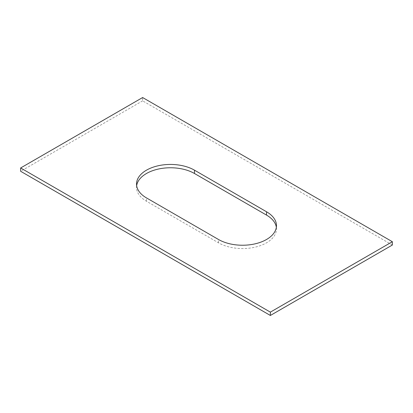 <?xml version="1.0" encoding="UTF-8"?>
<svg xmlns="http://www.w3.org/2000/svg" width="413" height="413" viewBox="0 0 413 413"><rect width="100%" height="100%" fill="white"/><g stroke="black" fill="none" stroke-linecap="round" stroke-linejoin="round"><path stroke-width="0.31" stroke-dasharray="2.06 1.55" d="M392.35 245.038L142.63 100.865L142.63 97.535M142.63 100.865L20.65 171.287M136.646 185.705A33.959 19.607 0 0 0 136.527 187.368A33.959 19.607 0 0 0 146.47 201.234L218.508 242.823A33.959 19.607 0 0 0 255.513 247.072A33.959 19.607 0 0 0 276.473 228.957A33.959 19.607 0 0 0 276.354 227.295M218.508 242.823L218.508 239.494M146.47 201.234L146.47 197.904M276.473 228.957L276.473 225.632M136.527 187.368L136.527 184.043"/><path stroke-width="0.62" d="M20.65 167.962L270.37 312.135L392.35 241.713L142.63 97.535L20.65 167.962L20.65 171.287L270.37 315.465L270.37 312.135M270.37 315.465L392.35 245.038L392.35 241.713M276.354 227.295A33.959 19.607 0 0 0 266.53 215.096L194.492 173.506A33.959 19.607 0 0 0 158.829 168.953A33.959 19.607 0 0 0 136.646 185.705M266.53 211.766L194.492 170.177A33.959 19.607 0 0 0 157.487 165.928A33.959 19.607 0 0 0 136.527 184.043A33.959 19.607 0 0 0 146.47 197.904L218.508 239.494A33.959 19.607 0 0 0 255.513 243.742A33.959 19.607 0 0 0 276.473 225.632A33.959 19.607 0 0 0 266.53 211.766L266.53 215.096M194.492 173.506L194.492 170.177"/></g></svg>
